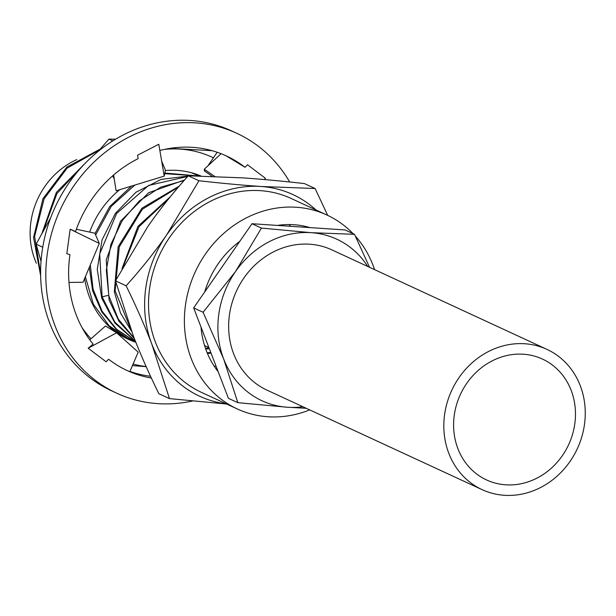 <?xml version="1.0" encoding="UTF-8"?>
<svg xmlns="http://www.w3.org/2000/svg" width="616" height="616" viewBox="0 0 616 616"><rect width="100%" height="100%" fill="white"/><g stroke="black" fill="none" stroke-linecap="round" stroke-linejoin="round"><path stroke-width="0.92" d="M353.053 233.641A106.822 95.719 114.8 0 0 327.004 215.061A106.822 95.719 114.8 0 0 185.416 305.528A106.822 95.719 114.8 0 0 237.299 408.955A106.822 95.719 114.8 0 0 309.694 409.886M374.582 269.631A106.822 95.719 114.8 0 0 355.417 236.19M310.002 227.604L309.14 227.358A89.02 79.764 114.8 0 0 277.423 225.425M239.763 241.38A89.02 79.764 114.8 0 0 204.674 292.007M201.001 327.004A89.02 79.764 114.8 0 0 218.18 371.71M327.004 215.061L291.145 198.468A106.822 95.719 -65.2 0 0 149.549 288.935A106.822 95.719 114.8 0 0 201.44 392.361L237.299 408.955M315.962 209.948A111.096 99.553 114.8 0 0 261.022 186.479A111.096 99.553 114.8 0 0 166.528 235.112A111.096 99.553 114.8 0 0 145.684 288.681A111.096 99.553 114.8 0 0 151.798 344.051A111.096 99.553 114.8 0 0 226.257 403.842M126.126 285.786C136.259 306.522 144.822 325.941 151.798 344.051L169.477 398.614L158.828 393.686C148.687 372.957 140.125 353.538 133.148 335.42L115.469 280.858L126.126 285.786C141.357 268.846 154.824 251.959 166.528 235.112L198.937 180.734L188.28 175.806C173.05 192.746 159.583 209.64 147.879 226.48L115.469 280.858M327.689 215.377L315.107 188.519L304.458 183.591C281.728 181.019 261.03 179.11 242.373 177.847L188.28 175.806M305.967 226.526L305.859 227.327M169.477 398.614L226.611 404.011M315.107 188.519L261.022 186.479C242.358 185.216 221.668 183.306 198.937 180.734M304.489 226.195L304.35 227.227M290.544 226.303A88.666 79.449 114.8 0 0 289.058 224.547M99.353 150.065L67.206 168.083L44.121 198.806L34.611 236.398L40.61 273.72M40.641 275.745L33.549 237.522L42.958 198.683L66.836 167.082L100.192 149.087M82.975 165.619L56.895 193.624L43.551 230.245M42.15 232.81L56.395 192.369L85.924 162.539M193.578 173.458L193.07 173.188M121.46 335.327L123.192 336.043M199.23 175.96L191.029 172.626M108.27 325.202L127.635 338.215L131.162 339.732M127.635 338.207L115.531 331.385M192.338 172.981L198.106 175.429M197.851 175.937L164.718 173.681M134.796 185.085L111.203 206.391L95.642 235.012M90.306 264.949L93.07 289.197L102.071 311.211L116.624 329.244L135.705 341.942M135.605 341.895L116.124 329.237L101.779 311.919L92.616 290.767L89.297 267.352M95.003 233.533L109.686 206.606L131.554 186.078M164.849 173.042L198.29 175.945M135.389 341.149L114.838 322.122L102.133 296.804L107.854 295.48M187.703 176.461L148.579 185.454L116.593 213.513L99.692 253.892L102.133 296.804M135.466 341.349L114.93 323.084L101.709 298.144L97.259 269.346L102.048 239.932L115.469 213.244L135.951 192.277L161.115 179.402L188.049 176.068M184.608 179.957L148.641 192.7L120.459 221.36L106.221 259.867L109.101 300.023L118.95 321.252L134.388 338.615M184.061 180.58L160.599 187.172L139.37 200.885L122.299 220.52L110.926 244.344L106.299 270.27L108.863 296.003L118.426 319.273L134.165 338.045M178.378 187.141L142.327 209.271L119.265 246.916L115.1 290.737L131.046 329.86M131.631 331.423L120.49 312.982L114.33 291.768L118.164 246.77L141.942 208.2L179.233 186.132M168.946 198.468L138.993 226.75L123.423 265.989M121.976 268.622L137.969 226.326L170.47 196.596M281.866 225.725L281.335 224.932M216.024 366.096L214.276 366.304M76.792 159.59A74.775 67.005 114.8 0 0 30.823 222.522A74.775 67.005 114.8 0 0 36.367 263.225M205.767 349.172L209.286 348.579M207.438 353.461L211.057 353.184M205.49 348.387L208.97 347.747M207.153 352.783L210.78 352.452M306.229 408.285L287.564 407.261L237.822 402.664L223.654 358.943L203.08 312.258L235.451 271.648L261.423 228.082L252.006 223.724L345.091 229.953L354.508 234.311L369.569 267.313M203.08 312.258L193.655 307.9L252.006 223.724M261.423 228.082L311.172 232.679L354.508 234.311M237.822 402.664L228.397 398.306L193.655 307.9M367.76 266.474A89.02 79.764 -65.2 0 0 311.172 232.679A89.02 79.764 -65.2 0 0 235.451 271.648A89.02 79.764 114.8 0 0 223.654 358.943A89.02 79.764 -65.2 0 0 287.564 407.261A89.02 79.764 -65.2 0 0 302.872 406.729M208.863 347.463A63.024 56.472 -65.2 0 1 204.55 345.499M504.296 495.287A77.269 69.238 -65.2 0 1 482.097 489.643A77.269 69.238 -65.2 0 1 447.208 402.402A77.269 69.238 -65.2 0 1 524.778 343.751A77.269 69.238 -65.2 0 1 546.985 349.395A77.269 69.238 -65.2 0 1 581.866 436.636A77.269 69.238 -65.2 0 1 504.296 495.287M505.713 484.815A66.582 59.667 114.8 0 0 572.557 434.265A66.582 59.667 114.8 0 0 542.496 359.09A66.582 59.667 114.8 0 0 523.369 354.223A66.582 59.667 114.8 0 0 456.518 404.774A66.582 59.667 114.8 0 0 486.578 479.949A66.582 59.667 114.8 0 0 505.713 484.815M482.097 489.643L266.921 390.097A77.269 69.238 -65.2 0 1 232.04 302.856A77.269 69.238 -65.2 0 1 309.609 244.206A77.269 69.238 -65.2 0 1 331.808 249.842L546.985 349.395M116.709 393.185L111.519 390.783A143.143 128.267 -65.2 0 1 41.988 252.19A143.143 128.267 114.8 0 1 231.724 130.954L236.921 133.356A143.143 128.267 114.8 0 0 47.186 254.593A143.143 128.267 -65.2 0 0 116.709 393.185A143.143 128.267 -65.2 0 0 192.331 401.039M129.938 371.417A118.218 105.937 114.8 0 0 150.558 376.284M289.682 181.989A143.143 128.267 114.8 0 0 236.921 133.356M159.852 150.481A118.218 105.937 -65.2 0 1 226.457 155.979A118.218 105.937 -65.2 0 1 244.983 167.282L247.532 164.772L265.457 178.324L264.287 179.541M151.374 378.047A118.218 105.937 -65.2 0 1 127.181 370.562A118.218 105.937 -65.2 0 1 108.647 359.267L106.098 361.777L88.173 348.225L93.147 344.159A118.218 105.937 -65.2 0 1 69.962 254.647L66.844 253.7L70.147 229.221L75.568 231.531A118.218 105.937 -65.2 0 1 138.13 158.651L137.561 155.201L158.797 144.267L164.226 176.114L116.101 190.791L113.614 174.99M126.719 370.355L129.822 371.679L138.2 352.136L116.632 332.794L88.173 348.225M244.983 167.282L226.049 155.794M89.782 339.84L105.513 325.995L116.632 332.794M76.369 229.252L94.864 233.21L99.299 243.443L83.068 282.236L68.984 282.459M99.299 243.443L70.147 229.221M161.685 161.184L165.427 170.147L164.226 176.114M112.628 175.853L114.237 178.933M214.722 176.407L204.25 169.238L204.412 170.963L205.166 169.862M207.877 165.889L217.194 152.275M204.25 169.238L221.098 153.7M204.412 170.963L212.227 176.315M194.179 173.519A89.374 80.088 -65.2 0 1 194.933 174.012M115.631 139.185L108.947 139.101L98.306 151.29M50.766 217.594L36.136 244.152L41.026 261.361M146.177 366.666L132.432 365.596M146.131 366.559A111.096 99.553 -65.2 0 1 133.095 364.041M91.022 338.746A111.096 99.553 -65.2 0 1 82.09 327.697M170.008 148.371L212.112 150.697M164.588 149.372A111.096 99.553 -65.2 0 1 180.249 149.111A111.096 99.553 -65.2 0 1 213.405 157.804M200.939 175.999A89.374 80.088 114.8 0 0 165.342 170.563M119.658 189.705A89.374 80.088 114.8 0 0 89.666 232.101M135.82 342.242A89.374 80.088 -65.2 0 1 84.654 278.455M85.378 276.73L93.332 304.096L109.694 326.588A89.02 79.764 114.8 0 0 134.619 341.441M36.136 244.152L42.743 247.209M108.947 139.101L112.828 140.895"/></g></svg>

